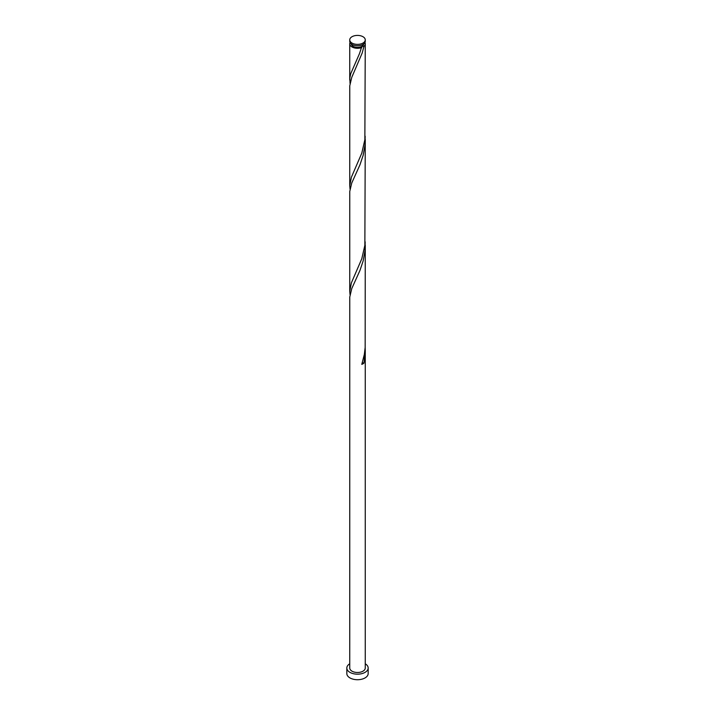 <?xml version="1.0" encoding="UTF-8"?>
<svg xmlns="http://www.w3.org/2000/svg" width="715" height="715" viewBox="0 0 715 715"><rect width="100%" height="100%" fill="white"/><g stroke="black" fill="none" stroke-linecap="round" stroke-linejoin="round"><path stroke-width="1.07" d="M352.012 43.061A7.758 4.478 0 0 0 360.467 44.026A7.758 4.478 0 0 0 365.258 39.888A7.758 4.478 0 0 0 362.988 36.724A7.758 4.478 0 0 0 354.533 35.75A7.758 4.478 0 0 0 349.742 39.888A7.758 4.478 0 0 0 352.012 43.061M365.258 39.888L365.258 41.264A7.758 4.478 180 0 1 360.467 45.411A7.758 4.478 180 0 1 352.012 44.437A7.758 4.478 180 0 1 349.742 41.264L349.742 39.888M363.703 43.964A6.212 3.584 180 0 1 361.888 46.341A6.212 3.584 180 0 1 353.112 46.341A6.212 3.584 180 0 1 351.297 43.964M349.742 663.788A10.671 6.158 0 0 0 346.829 668.016A10.671 6.158 0 0 0 349.957 672.368A10.671 6.158 0 0 0 361.584 673.709A10.671 6.158 0 0 0 368.171 668.016A10.671 6.158 0 0 0 365.258 663.788M346.829 668.016L346.829 673.557A10.671 6.158 0 0 0 349.957 677.918A10.671 6.158 0 0 0 361.584 679.25A10.671 6.158 0 0 0 368.171 673.557L368.171 668.016M362.228 363.023A1.555 0.894 180 0 1 363.971 363.113L365.258 350.806L365.258 668.016A7.758 4.478 0 0 1 360.467 672.154A7.758 4.478 0 0 1 352.012 671.179A7.758 4.478 0 0 1 349.742 668.016L349.76 297.056L351.753 288.61L359.976 270.386L363.175 260.859L365.007 250.599L365.159 241.822M365.258 350.806L365.159 347.436M363.971 363.113A7.758 4.478 180 0 1 361.79 364.373L364.346 354.408L365.159 347.454L365.258 245.191M364.945 42.534A7.758 4.478 180 0 1 365.258 43.803L364.856 139.729L361.79 153.153L351.405 177.204L349.742 185.65L349.76 85.836L351.753 77.39L362.228 52.91L363.971 46.278L361.888 46.341L361.79 47.539A7.758 4.478 180 0 1 352.012 46.967A7.758 4.478 180 0 1 349.742 43.803A7.758 4.478 180 0 1 350.055 42.534M361.888 46.341L359.457 53.697L350.699 73.752L349.85 77.917L350.028 83.405M365.258 43.803A7.758 4.478 180 0 1 363.971 46.278M365.258 139.577L364.856 245.334L361.79 258.758L351.405 282.809L349.742 291.264L349.76 191.441L351.753 182.995L359.976 164.781L363.175 155.244L365.007 144.984L365.159 136.216M349.742 185.65L350.028 189.019M349.742 291.264L350.028 294.634M349.742 43.803L349.742 80.035"/></g></svg>
